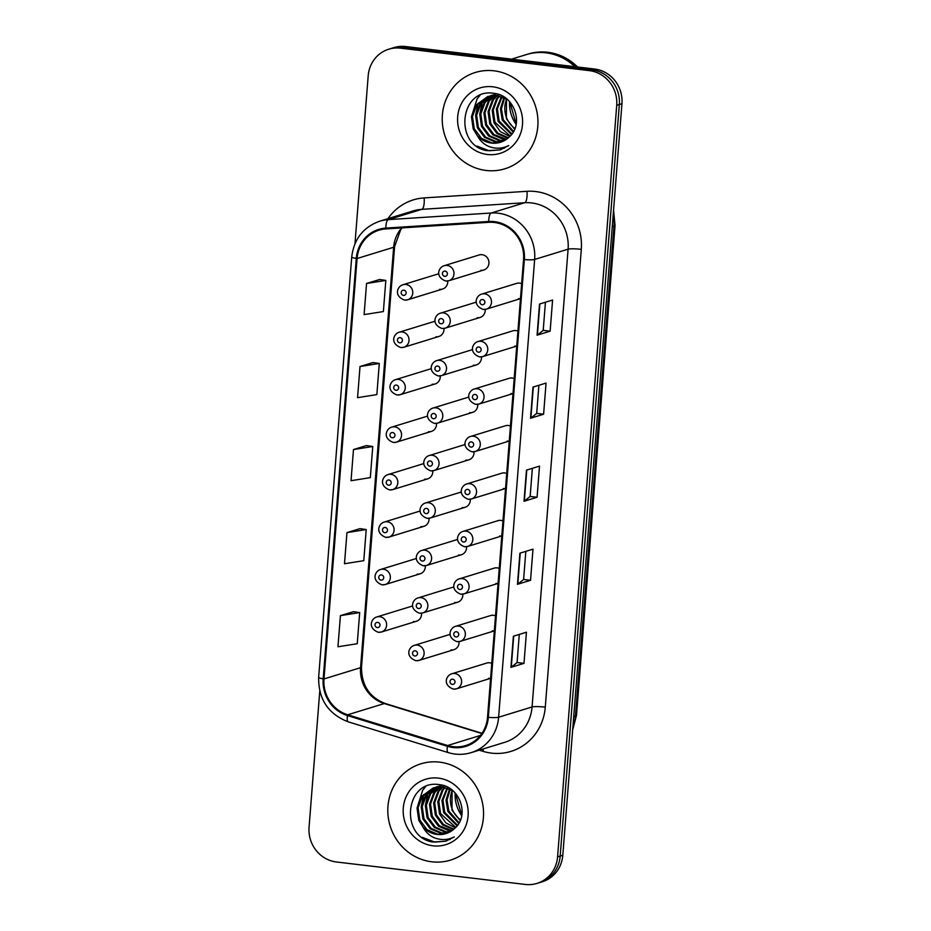 <?xml version="1.0" encoding="UTF-8"?>
<svg xmlns="http://www.w3.org/2000/svg" width="931" height="931" viewBox="0 0 931 931"><rect width="100%" height="100%" fill="white"/><g stroke="black" fill="none" stroke-linecap="round" stroke-linejoin="round"><path stroke-width="1.4" d="M412.666 606A7.867 7.448 -107.1 0 0 411.781 606.221L376.834 616.95A7.867 7.448 72.9 0 1 386.574 623.817A7.867 7.448 72.9 0 1 378.533 632.265M416.401 558.542A7.867 7.448 -107.1 0 0 415.517 558.751L380.57 569.493A7.867 7.448 72.9 0 1 390.31 576.359A7.867 7.448 72.9 0 1 382.269 584.808M423.873 463.626A7.867 7.448 -107.1 0 0 422.988 463.836L388.041 474.577A7.867 7.448 72.9 0 1 397.781 481.443A7.867 7.448 72.9 0 1 389.74 489.881M427.608 416.169A7.867 7.448 -107.1 0 0 426.724 416.378L391.776 427.12A7.867 7.448 72.9 0 1 401.517 433.974A7.867 7.448 72.9 0 1 393.476 442.423M431.344 368.711A7.867 7.448 -107.1 0 0 430.459 368.92L395.512 379.662A7.867 7.448 72.9 0 1 405.253 386.516A7.867 7.448 72.9 0 1 397.211 394.965M435.08 321.253A7.867 7.448 -107.1 0 0 434.195 321.463L399.248 332.204A7.867 7.448 72.9 0 1 408.988 339.059A7.867 7.448 72.9 0 1 400.947 347.507M420.137 511.084A7.867 7.448 -107.1 0 0 419.253 511.294L384.305 522.035A7.867 7.448 72.9 0 1 394.046 528.901A7.867 7.448 72.9 0 1 386.004 537.35M438.815 273.795A7.867 7.448 -107.1 0 0 437.931 274.005L402.983 284.735A7.867 7.448 72.9 0 1 412.724 291.601A7.867 7.448 72.9 0 1 404.682 300.05M450.162 634.418A7.867 7.448 -107.1 0 0 449.289 634.628L414.33 645.369A7.867 7.448 72.9 0 1 424.082 652.224A7.867 7.448 72.9 0 1 416.029 660.673M453.897 586.961A7.867 7.448 -107.1 0 0 453.025 587.17L418.066 597.911A7.867 7.448 72.9 0 1 427.818 604.766A7.867 7.448 72.9 0 1 419.765 613.215M457.633 539.503A7.867 7.448 -107.1 0 0 456.76 539.712L421.801 550.454A7.867 7.448 72.9 0 1 431.553 557.308A7.867 7.448 72.9 0 1 423.5 565.757M465.104 444.587A7.867 7.448 -107.1 0 0 464.22 444.797L429.272 455.527A7.867 7.448 72.9 0 1 439.013 462.393A7.867 7.448 72.9 0 1 430.972 470.842M461.369 492.045A7.867 7.448 -107.1 0 0 460.496 492.255L425.537 502.984A7.867 7.448 72.9 0 1 435.277 509.851A7.867 7.448 72.9 0 1 427.236 518.299M476.311 302.203A7.867 7.448 -107.1 0 0 475.427 302.412L440.479 313.153A7.867 7.448 72.9 0 1 450.22 320.02A7.867 7.448 72.9 0 1 442.178 328.468M472.576 349.66A7.867 7.448 -107.1 0 0 471.691 349.87L436.744 360.611A7.867 7.448 72.9 0 1 446.484 367.477A7.867 7.448 72.9 0 1 438.443 375.926M468.84 397.118A7.867 7.448 -107.1 0 0 467.956 397.339L433.008 408.069A7.867 7.448 72.9 0 1 442.749 414.935A7.867 7.448 72.9 0 1 434.707 423.384M480.862 270.269A7.867 7.448 -107.1 0 0 488.903 261.82A7.867 7.448 -107.1 0 0 479.162 254.954L444.215 265.696A7.867 7.448 72.9 0 1 453.956 272.562A7.867 7.448 72.9 0 1 445.914 280.999M491.777 663.338A7.867 7.448 -107.1 0 0 486.785 663.047L451.838 673.776A7.867 7.448 72.9 0 1 461.578 680.642A7.867 7.448 72.9 0 1 453.537 689.091M495.513 615.88A7.867 7.448 -107.1 0 0 490.521 615.577L455.573 626.319A7.867 7.448 72.9 0 1 465.314 633.185A7.867 7.448 72.9 0 1 457.272 641.634M499.249 568.422A7.867 7.448 -107.1 0 0 494.256 568.119L459.309 578.861A7.867 7.448 72.9 0 1 469.049 585.727A7.867 7.448 72.9 0 1 461.008 594.176M506.72 473.507A7.867 7.448 -107.1 0 0 501.728 473.204L466.768 483.945A7.867 7.448 72.9 0 1 476.521 490.812A7.867 7.448 72.9 0 1 468.479 499.249M502.984 520.964A7.867 7.448 -107.1 0 0 497.992 520.662L463.044 531.403A7.867 7.448 72.9 0 1 472.785 538.269A7.867 7.448 72.9 0 1 464.744 546.718M517.927 331.133A7.867 7.448 -107.1 0 0 512.934 330.831L477.975 341.572A7.867 7.448 72.9 0 1 487.728 348.427A7.867 7.448 72.9 0 1 479.674 356.876M514.191 378.591A7.867 7.448 -107.1 0 0 509.199 378.289L474.24 389.03A7.867 7.448 72.9 0 1 483.992 395.884A7.867 7.448 72.9 0 1 475.939 404.333M510.456 426.049A7.867 7.448 -107.1 0 0 505.463 425.746L470.504 436.488A7.867 7.448 72.9 0 1 480.256 443.342A7.867 7.448 72.9 0 1 472.203 451.791M521.663 283.676A7.867 7.448 -107.1 0 0 516.67 283.373L481.711 294.103A7.867 7.448 72.9 0 1 491.452 300.969A7.867 7.448 72.9 0 1 483.41 309.418M413.48 621.524A7.867 7.448 -107.1 0 0 421.545 613.215M417.216 574.066A7.867 7.448 -107.1 0 0 425.281 565.757M424.687 479.151A7.867 7.448 -107.1 0 0 432.752 470.842M428.423 431.693A7.867 7.448 -107.1 0 0 436.488 423.384M432.159 384.235A7.867 7.448 -107.1 0 0 440.223 375.915M435.894 336.766A7.867 7.448 -107.1 0 0 443.959 328.457M420.952 526.609A7.867 7.448 -107.1 0 0 429.016 518.299M439.63 289.308A7.867 7.448 -107.1 0 0 447.695 280.999M450.988 649.943A7.867 7.448 -107.1 0 0 459.041 641.634M454.724 602.485A7.867 7.448 -107.1 0 0 462.777 594.164M458.459 555.016A7.867 7.448 -107.1 0 0 466.512 546.706M465.931 460.1A7.867 7.448 -107.1 0 0 473.984 451.791M462.195 507.558A7.867 7.448 -107.1 0 0 470.248 499.249M477.126 317.727A7.867 7.448 -107.1 0 0 485.191 309.418M473.39 365.185A7.867 7.448 -107.1 0 0 481.455 356.876M469.655 412.642A7.867 7.448 -107.1 0 0 477.719 404.333M488.484 678.35A7.867 7.448 -107.1 0 0 490.602 678.292M492.22 630.892A7.867 7.448 -107.1 0 0 494.338 630.834M495.955 583.434A7.867 7.448 -107.1 0 0 498.073 583.365M503.427 488.519A7.867 7.448 -107.1 0 0 505.545 488.449M499.691 535.977A7.867 7.448 -107.1 0 0 501.809 535.907M514.634 346.134A7.867 7.448 -107.1 0 0 516.74 346.076L482.607 356.62L479.465 356.899C467.99 352.418 472.855 342.748 477.975 341.572M510.898 393.592A7.867 7.448 -107.1 0 0 513.016 393.534M507.162 441.061A7.867 7.448 -107.1 0 0 509.28 440.991M518.369 298.676A7.867 7.448 -107.1 0 0 520.476 298.618M494.012 70.814A50.379 47.632 -107.1 0 0 475.299 72.478A50.379 47.632 -107.1 0 0 442.539 124.87A50.379 47.632 -107.1 0 0 486.168 170.466A50.379 47.632 -107.1 0 0 504.893 168.79A50.379 47.632 -107.1 0 0 537.641 116.398A50.379 47.632 -107.1 0 0 494.012 70.814A50.379 47.632 -107.1 0 0 475.299 72.478A50.379 47.632 -107.1 0 0 442.539 124.87A50.379 47.632 -107.1 0 0 486.168 170.466A50.379 47.632 -107.1 0 0 504.893 168.79A50.379 47.632 -107.1 0 0 537.641 116.398A50.379 47.632 -107.1 0 0 494.012 70.814M439.607 762.14A50.379 47.632 -107.1 0 0 420.882 763.816A50.379 47.632 -107.1 0 0 388.122 816.208A50.379 47.632 -107.1 0 0 431.763 861.792A50.379 47.632 -107.1 0 0 450.476 860.128A50.379 47.632 -107.1 0 0 483.236 807.724A50.379 47.632 -107.1 0 0 439.607 762.14A50.379 47.632 -107.1 0 0 420.882 763.816A50.379 47.632 -107.1 0 0 388.122 816.208A50.379 47.632 -107.1 0 0 431.763 861.792A50.379 47.632 -107.1 0 0 450.476 860.128A50.379 47.632 -107.1 0 0 483.236 807.724A50.379 47.632 -107.1 0 0 439.607 762.14M494.361 222.474A33.586 31.759 72.9 0 1 523.559 259.481L487.53 717.254A33.586 31.759 72.9 0 1 465.581 745.568A33.586 31.759 72.9 0 1 447.625 745.522L347.694 714.787A33.586 31.759 72.9 0 1 323.988 678.943L357.073 258.515A33.586 31.759 72.9 0 1 379.022 230.19A33.586 31.759 72.9 0 1 385.934 228.921L488.798 222.323A33.586 31.759 72.9 0 1 494.361 222.474M494.431 221.648A34.424 32.55 -107.1 0 0 488.728 221.485L385.865 228.095A34.424 32.55 -107.1 0 0 356.282 258.422L323.185 678.85A34.424 32.55 -107.1 0 0 347.496 715.59L447.427 746.325A34.424 32.55 -107.1 0 0 488.333 717.347L524.351 259.574A34.424 32.55 -107.1 0 0 494.431 221.648M388.774 49.203L393.999 47.597A31.491 29.769 -107.1 0 1 405.695 46.55L594.572 69.022A31.491 29.769 -107.1 0 1 621.943 103.713L562.801 855.252A31.491 29.769 -107.1 0 1 542.226 881.797L539.608 882.6A31.491 29.769 -107.1 0 0 560.183 856.055L619.336 104.516A31.491 29.769 -107.1 0 0 591.965 69.825L403.088 47.353A31.491 29.769 -107.1 0 0 391.392 48.4A31.491 29.769 -107.1 0 1 403.088 47.353L591.965 69.825A31.491 29.769 -107.1 0 1 619.336 104.516L560.183 856.055A31.491 29.769 -107.1 0 1 539.608 882.6L537.001 883.403A31.491 29.769 -107.1 0 0 557.576 856.857L616.718 105.319A31.491 29.769 -107.1 0 0 589.346 70.628L400.47 48.156A31.491 29.769 -107.1 0 0 388.774 49.203A31.491 29.769 -107.1 0 0 368.199 75.748L354.979 243.678M519.289 634.407L517.077 662.558L511.259 667.213A8.402 1.059 -175.5 0 1 510.933 667.364L523.99 663.349L526.446 632.207L513.377 636.222L510.933 667.364M517.077 662.523L523.99 663.349M530.53 580.304L523.618 579.478L517.799 584.168A8.402 1.059 -175.5 0 1 517.461 584.319L530.53 580.304L532.986 549.162L519.917 553.177L517.461 584.319M545.438 302.238L543.215 330.377L537.408 335.044A8.402 1.059 -175.5 0 1 537.071 335.195L550.14 331.18L552.583 300.038L539.526 304.053L537.071 335.195M543.215 330.354L550.14 331.18M543.599 414.225L536.687 413.399L530.868 418.077A8.402 1.059 -175.5 0 1 530.542 418.24L543.599 414.225L546.055 383.083L532.986 387.098L530.542 418.24M537.071 497.259L530.146 496.444L524.339 501.122A8.402 1.059 -175.5 0 1 524.002 501.274L537.071 497.259L539.515 466.117L526.457 470.132L524.002 501.274M319.764 691.151L309.057 827.287A31.491 29.769 -107.1 0 0 336.428 861.978L525.305 884.45A31.491 29.769 -107.1 0 0 537.001 883.403M353.466 611.69L340.409 615.647L337.953 646.777L357.236 643.728L359.692 612.586L353.349 611.667M373.075 362.555L360.018 366.511L357.562 397.653L376.846 394.604L379.289 363.462L372.947 362.543M379.615 279.509L366.546 283.466L364.102 314.608L383.374 311.559L385.83 280.417L379.487 279.498M360.006 528.645L346.949 532.602L344.493 563.744L363.777 560.683L366.22 529.541L359.878 528.622M353.477 449.557L351.034 480.699L370.305 477.638L372.761 446.508L366.418 445.577L353.477 449.557L372.761 446.508M530.146 496.467L532.357 468.316M536.687 413.422L538.898 385.283M523.606 579.513L525.829 551.361M360.018 366.511L379.289 363.462M366.546 283.466L385.83 280.417M346.949 532.602L366.22 529.541M340.409 615.647L359.692 612.586M574.869 66.683A52.473 49.622 -107.1 0 0 545.95 52.823A52.473 49.622 -107.1 0 0 526.446 54.568L511.55 59.142M575.37 66.741A52.473 49.622 -107.1 0 0 546.276 52.73A52.473 49.622 -107.1 0 0 526.771 54.463A52.473 49.622 -107.1 0 0 526.609 54.522M577.557 66.997A52.473 49.622 -107.1 0 0 547.742 52.276A52.473 49.622 -107.1 0 0 528.249 54.01L526.771 54.463M513.156 132.144L502.24 120.064L500.424 108.659L503.962 97.627M513.551 131.48L503.275 119.738L501.437 108.729L504.625 97.941M511.503 134.506L498.085 121.333L496.351 109.136L501.378 96.638M511.934 133.959L499.121 121.018L497.387 108.822L502.018 96.847M509.699 136.485L500.261 131.539L493.942 122.613L492.196 110.417L496.479 98.93L498.911 95.998M510.165 136.019L494.978 122.287L493.232 110.091L497.515 98.616L499.516 96.126M507.872 138.172L496.991 133.552L489.787 123.881L488.053 111.685L492.324 100.199L496.537 95.649M508.326 137.776L497.887 133.121L490.823 123.567L489.089 111.371L493.372 99.885L497.119 95.707M506.01 139.592L503.485 139.417L492.848 134.832L485.645 125.161L483.899 112.965L488.181 101.479L494.245 95.544M506.476 139.266L493.884 134.518L486.68 124.835L484.935 112.639L489.217 101.165L494.803 95.544M504.055 140.767L499.342 140.697L488.694 136.101L481.49 126.43L479.756 114.234L484.039 102.759L492.01 95.66M492.499 95.416L493.989 94.729M494.501 94.52L496.037 93.984M504.555 140.488L500.378 140.372L489.741 135.786L482.537 126.116L480.792 113.919L485.074 102.433L492.557 95.614M502.042 141.698L495.199 141.966L484.551 137.381L477.347 127.71L475.601 115.514L479.884 104.028L489.846 95.998M490.346 95.8L491.894 95.265M502.554 141.489L496.235 141.652L485.586 137.066L478.383 127.384L476.637 115.188L480.92 103.713L490.381 95.893M490.881 95.684L492.406 95.113M477.51 135.903A23.729 22.437 -107.1 0 0 491.51 143.095A23.729 22.437 -107.1 0 0 500.331 142.315A23.729 22.437 -107.1 0 0 509.129 137.032C524.386 124.451 514.331 95.404 494.489 93.437C459.542 86.804 453.595 145.562 487.018 150.671L500.203 149.903L508.722 145.55C502.787 148.553 496.595 149.007 490.137 146.935C484.644 145.038 480.431 141.361 477.51 135.903L473.204 128.978L471.458 116.782L475.741 105.308L487.739 96.533L496.817 95.672L507.302 99.466M500.482 142.268L492.08 142.92L481.443 138.335L474.24 128.664L472.494 116.468L476.777 104.982L488.263 96.382M487.739 96.533L497.852 95.358M514.645 129.258L506.383 118.784L506.511 99.442A23.729 22.437 -107.1 0 0 514.948 128.513M492.755 86.792A34.226 32.352 -107.1 0 0 457.68 116.782A34.226 32.352 -107.1 0 0 487.425 154.488A34.226 32.352 -107.1 0 0 522.5 124.498A34.226 32.352 -107.1 0 0 492.755 86.792M500.354 149.856L489.182 150.775L476.905 146.074M504.416 148.215L497.317 148.204M477.65 136.182L477.219 135.577M471.458 116.736L477.103 98.884L479.989 95.334M475.613 115.467L478.162 103.19M479.756 114.187L482.316 101.921M458.75 823.481L447.823 811.39L446.007 799.997L449.545 788.953M459.134 822.806L448.87 811.076L447.02 800.066L450.208 789.267M457.098 825.844L443.68 812.67L441.934 800.474L446.973 787.975M457.517 825.297L444.715 812.344L442.97 800.148L447.602 788.185M455.294 827.822L445.844 822.864L439.525 813.938L437.791 801.742L442.074 790.268L444.506 787.335M455.759 827.356L440.572 813.624L438.827 801.428L443.109 789.942L445.111 787.463M453.467 829.509L442.586 824.889L435.382 815.219L433.637 803.022L437.919 791.536L442.132 786.974M453.921 829.114L443.47 824.447L436.418 814.893L434.672 802.697L438.955 791.222L442.714 787.044M451.593 830.929L449.079 830.755L438.443 826.169L431.239 816.487L429.494 804.291L433.776 792.816L439.828 786.87M452.07 830.592L439.479 825.844L432.275 816.173L430.529 803.977L434.812 792.49L440.398 786.881M449.65 832.093L444.937 832.023L434.288 827.438L427.085 817.767L425.339 805.571L429.622 794.085L437.605 786.998M438.094 786.742L439.583 786.055M440.084 785.857L441.631 785.322M450.15 831.825L445.972 831.709L435.324 827.124L428.12 817.441L426.386 805.245L430.657 793.771L438.152 786.951M447.636 833.036L440.782 833.303L430.145 828.718L422.942 819.036L421.196 806.84L425.479 795.365L435.44 787.335M435.941 787.126L437.477 786.59M448.148 832.826L441.818 832.977L431.181 828.392L423.977 818.721L422.232 806.525L426.514 795.039L435.976 787.23M436.476 787.009L438.001 786.439M423.093 827.228A23.729 22.437 -107.1 0 0 437.105 834.432A23.729 22.437 -107.1 0 0 445.914 833.641A23.729 22.437 -107.1 0 0 454.712 828.357C469.98 815.777 459.926 786.742 440.084 784.763C405.136 778.141 399.178 836.899 432.612 842.008L445.786 841.228L454.316 836.888C448.381 839.878 442.178 840.344 435.72 838.272C430.238 836.375 426.026 832.698 423.093 827.228L418.787 820.316L417.053 808.12L421.324 796.633L433.334 787.87L442.4 787.009L452.897 790.791M446.077 833.594L437.675 834.257L427.026 829.672L419.823 819.99L418.089 807.794L422.36 796.319L433.846 787.719M433.334 787.87L443.447 786.683M460.24 820.583L451.977 810.121L452.094 790.78A23.729 22.437 -107.1 0 0 460.531 819.85M438.35 778.118A34.226 32.352 -107.1 0 0 403.274 808.108A34.226 32.352 -107.1 0 0 433.02 845.813A34.226 32.352 -107.1 0 0 468.095 815.824A34.226 32.352 -107.1 0 0 438.35 778.118M445.937 841.182L434.777 842.113L422.499 837.411M449.999 839.553L442.912 839.541M423.244 827.519L422.814 826.903M417.053 808.073L422.686 790.21L425.583 786.66M421.196 806.793L423.756 794.527M425.351 805.524L427.899 793.247M387.948 218.669A52.473 49.622 72.9 0 1 424.129 197.907L526.993 191.309A52.473 49.622 72.9 0 1 581.305 249.357L545.275 707.141A10.497 1.315 4.5 0 0 532.067 706.955L568.096 249.182A41.988 39.696 -107.1 0 0 531.601 202.935A41.988 39.696 -107.1 0 0 524.642 202.737L421.778 209.347A41.988 39.696 -107.1 0 0 413.131 210.93L379.685 221.206A41.988 39.696 72.9 0 1 388.332 219.623A10.497 3.328 86.3 0 0 385.865 228.095M545.275 707.141A52.473 49.622 72.9 0 1 491.487 753.121A52.473 49.622 72.9 0 1 482.921 751.305L479.209 750.165M504.637 742.356A41.988 39.696 -107.1 0 0 532.067 706.955L498.62 717.231A41.988 39.696 72.9 0 1 471.191 752.632L504.637 742.356M424.129 197.907A10.497 3.328 -93.7 0 1 421.778 209.347L388.332 219.623L491.196 213.013A41.988 39.696 72.9 0 1 498.155 213.211A41.988 39.696 72.9 0 1 534.65 259.458A10.497 1.315 -175.5 0 1 524.351 259.574M488.728 221.485A10.497 3.328 86.3 0 1 491.196 213.013L524.642 202.737A10.497 3.328 -93.7 0 0 526.993 191.309M379.685 221.206C363.253 227.141 353.931 239.058 351.732 256.956A10.497 1.315 4.5 0 0 356.282 258.422M323.185 678.85A10.497 1.315 -175.5 0 1 318.646 677.396C318.402 699.286 328.271 714.1 348.252 721.851L448.183 752.585C455.887 754.913 463.557 754.925 471.191 752.632M347.496 715.59A10.497 2.874 107.1 0 0 348.252 721.851M447.427 746.325A10.497 2.874 107.1 0 0 448.183 752.585M488.333 717.347A10.497 1.315 4.5 0 0 498.62 717.231L534.65 259.458L568.096 249.182A10.497 1.315 4.5 0 1 581.305 249.357M557.576 856.857L562.801 855.252M616.718 105.319L621.943 103.713M589.346 70.628L594.572 69.022M400.47 48.156L405.695 46.55M483.445 748.873A10.497 2.874 -72.9 0 1 482.921 751.305M323.988 678.943L360.565 667.702A33.586 31.759 -107.1 0 0 384.282 703.545L481.827 733.547M347.694 714.787L384.282 703.545A18.888 5.179 -72.9 0 1 385.283 703.522L482.014 733.279M447.625 745.522L480.419 735.443M401.75 227.909A33.586 31.759 -107.1 0 0 393.65 247.274L360.565 667.702A18.888 2.374 4.5 0 0 361.507 667.062C361.554 685.321 369.479 697.47 385.283 703.522M357.073 258.515L393.65 247.274A18.888 2.374 4.5 0 0 394.593 246.622L361.507 667.062M524.339 501.122L526.783 470.039M530.868 418.077L533.312 386.993M537.408 335.044L539.852 303.948M517.799 584.168L520.243 553.084M511.259 667.213L513.714 636.117M572.821 727.867A41.988 39.696 -107.1 0 0 575.451 716.102L614.018 226.152A41.988 39.696 -107.1 0 0 613.273 214.002M612.272 226.687L614.018 226.152A20.994 2.642 4.5 0 0 615.054 225.43L576.498 715.392L572.658 729.951M576.498 715.392A20.994 2.642 4.5 0 1 575.451 716.102L573.705 716.637M482.595 299.538A2.618 2.479 -107.1 0 0 479.907 301.842A2.618 2.479 -107.1 0 0 482.188 304.728A2.618 2.479 -107.1 0 0 484.876 302.435A2.618 2.479 -107.1 0 0 482.595 299.538M444.692 276.321A2.618 2.479 -107.1 0 0 447.38 274.017A2.618 2.479 -107.1 0 0 445.099 271.13A2.618 2.479 -107.1 0 0 442.411 273.423A2.618 2.479 -107.1 0 0 444.692 276.321M403.46 295.36A2.618 2.479 -107.1 0 0 406.149 293.067A2.618 2.479 -107.1 0 0 403.868 290.169A2.618 2.479 -107.1 0 0 401.18 292.474A2.618 2.479 -107.1 0 0 403.46 295.36M478.86 346.995A2.618 2.479 -107.1 0 0 476.172 349.3A2.618 2.479 -107.1 0 0 478.453 352.186A2.618 2.479 -107.1 0 0 481.141 349.893A2.618 2.479 -107.1 0 0 478.86 346.995M475.124 394.453A2.618 2.479 -107.1 0 0 472.436 396.757A2.618 2.479 -107.1 0 0 474.717 399.643A2.618 2.479 -107.1 0 0 477.405 397.351A2.618 2.479 -107.1 0 0 475.124 394.453M471.389 441.911A2.618 2.479 -107.1 0 0 468.7 444.215A2.618 2.479 -107.1 0 0 470.981 447.101A2.618 2.479 -107.1 0 0 473.67 444.809A2.618 2.479 -107.1 0 0 471.389 441.911M467.653 489.38A2.618 2.479 -107.1 0 0 464.965 491.673A2.618 2.479 -107.1 0 0 467.246 494.57A2.618 2.479 -107.1 0 0 469.934 492.266A2.618 2.479 -107.1 0 0 467.653 489.38M440.957 323.779A2.618 2.479 -107.1 0 0 443.645 321.474A2.618 2.479 -107.1 0 0 441.364 318.588A2.618 2.479 -107.1 0 0 438.676 320.881A2.618 2.479 -107.1 0 0 440.957 323.779M437.221 371.236A2.618 2.479 -107.1 0 0 439.909 368.932A2.618 2.479 -107.1 0 0 437.628 366.046A2.618 2.479 -107.1 0 0 434.94 368.339A2.618 2.479 -107.1 0 0 437.221 371.236M433.485 418.694A2.618 2.479 -107.1 0 0 436.174 416.39A2.618 2.479 -107.1 0 0 433.893 413.504A2.618 2.479 -107.1 0 0 431.204 415.808A2.618 2.479 -107.1 0 0 433.485 418.694M399.725 342.817A2.618 2.479 -107.1 0 0 402.413 340.525A2.618 2.479 -107.1 0 0 400.132 337.627A2.618 2.479 -107.1 0 0 397.444 339.931A2.618 2.479 -107.1 0 0 399.725 342.817M395.989 390.275A2.618 2.479 -107.1 0 0 398.677 387.983A2.618 2.479 -107.1 0 0 396.397 385.085A2.618 2.479 -107.1 0 0 393.708 387.389A2.618 2.479 -107.1 0 0 395.989 390.275M392.254 437.745A2.618 2.479 -107.1 0 0 394.942 435.44A2.618 2.479 -107.1 0 0 392.661 432.554A2.618 2.479 -107.1 0 0 389.973 434.847A2.618 2.479 -107.1 0 0 392.254 437.745M388.518 485.202A2.618 2.479 -107.1 0 0 391.206 482.898A2.618 2.479 -107.1 0 0 388.925 480.012A2.618 2.479 -107.1 0 0 386.237 482.305A2.618 2.479 -107.1 0 0 388.518 485.202M509.56 101.665A34.226 32.352 -107.1 0 0 516.135 124.428M455.143 793.003A34.226 32.352 -107.1 0 0 461.718 815.754M429.75 466.152A2.618 2.479 -107.1 0 0 432.438 463.847A2.618 2.479 -107.1 0 0 430.157 460.961A2.618 2.479 -107.1 0 0 427.469 463.266A2.618 2.479 -107.1 0 0 429.75 466.152M463.917 536.838A2.618 2.479 -107.1 0 0 461.229 539.13A2.618 2.479 -107.1 0 0 463.51 542.028A2.618 2.479 -107.1 0 0 466.198 539.724A2.618 2.479 -107.1 0 0 463.917 536.838M460.182 584.296A2.618 2.479 -107.1 0 0 457.493 586.588A2.618 2.479 -107.1 0 0 459.774 589.486A2.618 2.479 -107.1 0 0 462.463 587.182A2.618 2.479 -107.1 0 0 460.182 584.296M456.458 631.753A2.618 2.479 -107.1 0 0 453.758 634.058A2.618 2.479 -107.1 0 0 456.039 636.944A2.618 2.479 -107.1 0 0 458.739 634.639A2.618 2.479 -107.1 0 0 456.458 631.753M452.722 679.211A2.618 2.479 -107.1 0 0 450.022 681.515A2.618 2.479 -107.1 0 0 452.303 684.401A2.618 2.479 -107.1 0 0 455.003 682.097A2.618 2.479 -107.1 0 0 452.722 679.211M426.014 513.609A2.618 2.479 -107.1 0 0 428.702 511.317A2.618 2.479 -107.1 0 0 426.421 508.419A2.618 2.479 -107.1 0 0 423.733 510.723A2.618 2.479 -107.1 0 0 426.014 513.609M422.278 561.067A2.618 2.479 -107.1 0 0 424.967 558.775A2.618 2.479 -107.1 0 0 422.686 555.877A2.618 2.479 -107.1 0 0 419.997 558.181A2.618 2.479 -107.1 0 0 422.278 561.067M418.543 608.525A2.618 2.479 -107.1 0 0 421.231 606.232A2.618 2.479 -107.1 0 0 418.95 603.335A2.618 2.479 -107.1 0 0 416.262 605.639A2.618 2.479 -107.1 0 0 418.543 608.525M414.807 655.983A2.618 2.479 -107.1 0 0 417.495 653.69A2.618 2.479 -107.1 0 0 415.214 650.804A2.618 2.479 -107.1 0 0 412.526 653.097A2.618 2.479 -107.1 0 0 414.807 655.983M384.782 532.66A2.618 2.479 -107.1 0 0 387.471 530.356A2.618 2.479 -107.1 0 0 385.19 527.47A2.618 2.479 -107.1 0 0 382.501 529.762A2.618 2.479 -107.1 0 0 384.782 532.66M381.047 580.118A2.618 2.479 -107.1 0 0 383.735 577.814A2.618 2.479 -107.1 0 0 381.454 574.927A2.618 2.479 -107.1 0 0 378.766 577.22A2.618 2.479 -107.1 0 0 381.047 580.118M377.311 627.575A2.618 2.479 -107.1 0 0 379.999 625.271A2.618 2.479 -107.1 0 0 377.718 622.385A2.618 2.479 -107.1 0 0 375.03 624.689A2.618 2.479 -107.1 0 0 377.311 627.575M351.732 256.956L318.646 677.396M402.145 227.886L400.644 229.806L394.593 246.622M613.552 210.348L615.054 225.43M481.711 294.103C476.591 295.29 471.714 304.961 483.201 309.441L486.343 309.162L520.476 298.665M483.794 270.002L448.835 280.743L445.705 281.022C434.218 276.542 439.095 266.883 444.215 265.696M442.551 289.052L407.603 299.794L404.473 300.073C392.987 295.593 397.863 285.922 402.983 284.735M474.24 389.03C469.119 390.217 464.255 399.876 475.729 404.357L478.871 404.077L513.004 393.592M470.504 436.488C465.384 437.675 460.519 447.334 471.994 451.814L475.136 451.535L509.269 441.05M466.768 483.945C461.66 485.132 456.784 494.792 468.258 499.272L471.4 498.993L505.533 488.507M480.059 317.459L445.099 328.201L441.969 328.48C430.483 324.011 435.359 314.341 440.479 313.153M476.323 364.929L441.375 375.659L438.233 375.938C426.747 371.469 431.623 361.798 436.744 360.611M472.587 412.386L437.64 423.116L434.498 423.407C423.011 418.927 427.888 409.256 433.008 408.069M438.827 336.51L403.868 347.251L400.737 347.531C389.251 343.05 394.127 333.379 399.248 332.204M435.091 383.968L400.132 394.709L397.002 394.988C385.515 390.508 390.392 380.849 395.512 379.662M431.356 431.425L396.397 442.167L393.266 442.446C381.78 437.966 386.656 428.307 391.776 427.12M427.62 478.883L392.661 489.625L389.53 489.904C378.044 485.435 382.92 475.764 388.041 474.577M509.792 101.933L516.193 124.067M455.387 793.27L461.788 815.405M468.852 459.844L433.904 470.586L430.762 470.865C419.276 466.384 424.152 456.714 429.272 455.527M463.044 531.403C457.924 532.59 453.048 542.261 464.522 546.73L467.665 546.45L501.797 535.965M459.309 578.861C454.188 580.048 449.312 589.719 460.787 594.187L463.929 593.908L498.062 583.423M455.573 626.319C450.453 627.506 445.577 637.176 457.051 641.657L460.193 641.366L494.326 630.881M451.838 673.776C446.717 674.963 441.841 684.634 453.327 689.115L456.458 688.835L490.59 678.338M465.116 507.302L430.169 518.043L427.026 518.323C415.54 513.842 420.416 504.171 425.537 502.984M461.38 554.76L426.433 565.501L423.291 565.78C411.816 561.3 416.681 551.629 421.801 550.454M457.645 602.217L422.697 612.959L419.555 613.238C408.081 608.758 412.945 599.098 418.066 597.911M453.909 649.675L418.962 660.416L415.82 660.696C404.345 656.215 409.221 646.556 414.33 645.369M423.884 526.341L388.925 537.082L385.795 537.362C374.309 532.893 379.185 523.222 384.305 522.035M420.149 573.81L385.201 584.54L382.059 584.831C370.573 580.35 375.449 570.68 380.57 569.493M416.413 621.268L381.466 631.998L378.323 632.289C366.837 627.808 371.713 618.137 376.834 616.95"/></g></svg>
